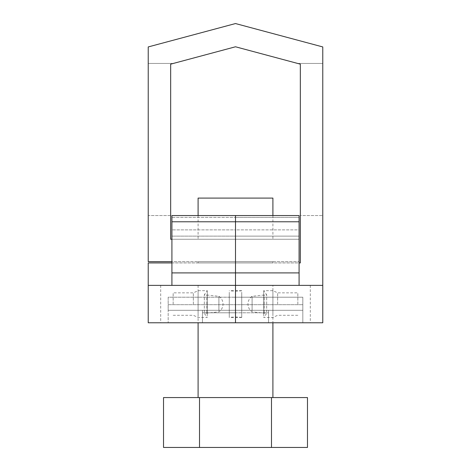 <?xml version="1.0" encoding="UTF-8"?>
<svg xmlns="http://www.w3.org/2000/svg" width="471" height="471" viewBox="0 0 471 471"><rect width="100%" height="100%" fill="white"/><g stroke="black" fill="none" stroke-linecap="round" stroke-linejoin="round"><path stroke-width="0.35" stroke-dasharray="2.35 1.77" d="M170.667 215.553L148.224 215.553L148.224 63.444L148.224 215.553L170.667 215.553L170.667 64.156L235.5 46.782L300.333 64.156L300.333 262.93L148.224 262.93L148.224 322.776L235.5 322.776L235.5 312.797L268.541 312.797L268.541 322.776L302.824 322.776L302.824 297.213L302.824 322.776L302.824 297.213L302.824 322.776L268.541 322.776L302.824 322.776L268.541 322.776L268.541 310.307L302.824 310.307L268.541 310.307L268.541 322.776L268.541 310.307L268.541 322.776L268.541 310.307L302.824 310.307L268.541 310.307L268.541 322.776L268.541 310.307L302.824 310.307L268.541 310.307L268.541 312.797L202.459 312.797L202.459 322.776L235.5 322.776L235.5 310.307L202.459 310.307L202.459 312.797L235.5 312.797L235.5 304.696L302.824 304.696L168.176 304.696L168.176 297.213L235.5 297.213L235.5 304.696L235.5 297.213L235.5 304.696L168.176 304.696L168.176 297.213L235.5 297.213L235.5 310.307L168.176 310.307L168.176 322.776L168.176 304.696L168.176 310.307L202.459 310.307L202.459 322.776L235.5 322.776L160.693 322.776L235.5 322.776L235.5 285.373L235.5 322.776L235.5 312.797L202.459 312.797L202.459 322.776L235.5 322.776L235.5 312.797L202.459 312.797L202.459 322.776L168.176 322.776L235.5 322.776L235.5 304.696L235.5 312.797L235.5 310.307L168.176 310.307L202.459 310.307L202.459 312.797L202.459 310.307L168.176 310.307L202.459 310.307L168.176 310.307L202.459 310.307L202.459 322.776L168.176 322.776L202.459 322.776L202.459 310.307L202.459 322.776L202.459 310.307L235.5 310.307L235.5 304.696L168.176 304.696L235.5 304.696L235.5 297.213L235.5 322.776L235.5 285.373L160.693 285.373L235.5 285.373L235.5 322.776L322.776 322.776L322.776 46.935L235.5 23.55L148.224 46.935L148.224 261.682L299.085 261.682L171.915 261.682M168.176 297.213L168.176 304.696L168.176 297.213L302.824 297.213L235.5 297.213L302.824 297.213L235.5 297.213L235.5 310.307L302.824 310.307L235.5 310.307L235.5 322.776L310.307 322.776L235.5 322.776L235.5 310.307L268.541 310.307L235.5 310.307L235.5 297.213L168.176 297.213M171.915 221.788L171.915 285.373L235.5 285.373L235.5 215.553L235.5 221.788L235.5 215.553L299.085 215.553L299.085 229.889L299.085 215.553L235.5 215.553L299.085 215.553L299.085 285.373L299.085 229.889L235.5 229.889L235.5 215.553L171.915 215.553L171.915 217.378L171.915 215.553L235.5 215.553L171.915 215.553L171.915 221.788L299.085 221.788M171.915 285.373L171.915 236.124L171.915 285.373L235.5 285.373L171.915 285.373L235.5 285.373L235.5 217.378L299.085 217.378L235.5 217.378L235.5 229.889L299.085 229.889L299.085 236.124L235.5 236.124L235.5 229.889L171.915 229.889L171.915 217.378L235.5 217.378L171.915 217.378L171.915 229.889L235.5 229.889L235.5 236.124L299.085 236.124L299.085 285.373L235.5 285.373L235.5 322.776L235.5 236.124L299.085 236.124L171.915 236.124L235.5 236.124L171.915 236.124L171.915 229.889L171.915 236.124L235.5 236.124L235.5 285.373L235.5 221.788L235.5 285.373L322.776 285.373L148.224 285.373L299.085 285.373M235.5 292.308L235.5 317.478L235.5 292.308M229.265 292.308L229.265 317.478L229.265 292.308M229.265 292.432L229.265 317.336L229.265 292.432M235.5 315.423L235.5 291.137L235.5 315.423M173.163 304.072L173.163 292.85L173.163 304.072M193.357 304.072L193.357 292.85L193.357 304.072M207.293 315.835L207.293 290.672L207.293 315.835M204.332 312.279L204.332 294.722L204.332 312.279M206.822 312.279L206.822 294.722L206.822 312.279M218.897 310.884L218.897 296.312L218.897 310.884M198.097 198.097L272.903 198.097M272.903 215.553L272.903 239.239L198.097 239.239L272.903 239.239M198.097 215.553L198.097 239.239M173.31 63.444L148.224 63.444L173.31 63.444L170.667 64.156L170.667 239.239L299.085 239.239L171.915 239.239M299.085 261.682L299.085 239.239L299.085 261.682M171.915 262.93L299.085 262.93M148.224 285.373L322.776 285.373M272.903 285.373L198.097 285.373L272.903 285.373L272.903 322.776M297.69 63.444L322.776 63.444L322.776 215.553L322.776 63.444L297.69 63.444L300.333 64.156L300.333 215.553L322.776 215.553L300.333 215.553M272.903 261.682L198.097 261.682L272.903 261.682L272.903 262.93L198.097 262.93L272.903 262.93M198.097 285.373L198.097 322.776M272.903 397.577L198.097 397.577L272.903 397.577M198.097 261.682L198.097 262.93M163.519 397.577L307.481 397.577M163.519 447.45L307.481 447.45M271.49 447.45L271.49 397.577M199.51 447.45L199.51 397.577M241.735 292.308L241.735 317.478L241.735 292.308M241.735 292.432L241.735 317.336L241.735 292.432M266.668 312.279L266.668 294.722L266.668 312.279M263.707 315.835L263.707 290.672L263.707 315.835M264.178 312.279L264.178 294.722L264.178 312.279M252.103 310.884L252.103 296.312L252.103 310.884M297.837 304.072L297.837 292.85L297.837 304.072M277.643 304.072L277.643 292.85L277.643 304.072M171.915 272.903L299.085 272.903M198.097 315.835L198.097 290.672L198.097 315.835M272.903 315.835L272.903 290.672L272.903 315.835M160.693 285.373L160.693 322.776M241.735 317.478L229.265 317.478M241.735 290.672L229.265 290.672M241.735 290.813L235.5 291.137L229.265 290.813M241.735 317.336L235.5 317.007L229.265 317.336M173.163 315.293L193.357 315.293L198.097 317.478L207.293 317.478L204.332 313.421L218.897 311.831A9.349 9.349 0 0 0 218.897 296.312L204.332 294.722L207.293 290.672L198.097 290.672L193.357 292.85L173.163 292.85M310.307 285.373L310.307 322.776M297.837 315.293L277.643 315.293L272.903 317.478L263.707 317.478L266.668 313.421L252.103 311.831A9.349 9.349 0 0 1 252.103 296.312L266.668 294.722L263.707 290.672L272.903 290.672L277.643 292.85L297.837 292.85"/><path stroke-width="0.71" d="M171.915 262.93L148.224 262.93L148.224 322.776L235.5 322.776L235.5 221.788L299.085 221.788L299.085 215.553L235.5 215.553L235.5 221.788L235.5 215.553L171.915 215.553L171.915 221.788L235.5 221.788L235.5 272.903L299.085 272.903L299.085 285.373M148.224 285.373L322.776 285.373L322.776 46.935L235.5 23.55L148.224 46.935L148.224 261.682L171.915 261.682M171.915 285.373L171.915 221.788M272.903 215.553L272.903 198.097L198.097 198.097L198.097 215.553M299.085 262.93L300.333 262.93L300.333 64.156L235.5 46.782L170.667 64.156L170.667 239.239L171.915 239.239M173.31 63.444L170.667 64.156L170.667 215.553M300.333 215.553L300.333 64.156L297.69 63.444M272.903 322.776L272.903 397.577M198.097 322.776L198.097 397.577M271.49 397.577L271.49 447.45L307.481 447.45L307.481 397.577L163.519 397.577L163.519 447.45L199.51 447.45L199.51 397.577M271.49 447.45L199.51 447.45M171.915 272.903L235.5 272.903L235.5 322.776L322.776 322.776L322.776 285.373M299.085 272.903L299.085 221.788"/></g></svg>
